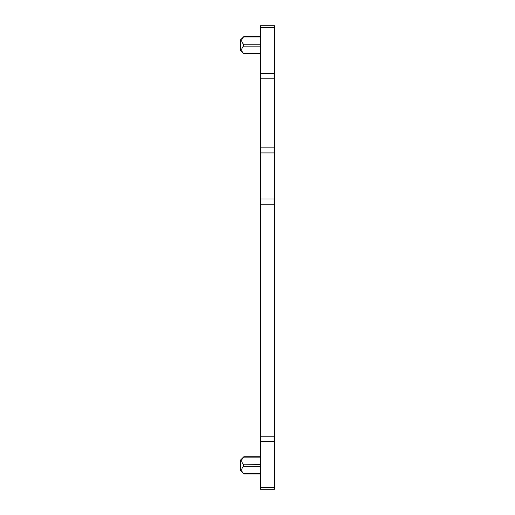<?xml version="1.0" encoding="UTF-8"?>
<svg xmlns="http://www.w3.org/2000/svg" width="515" height="515" viewBox="0 0 515 515"><rect width="100%" height="100%" fill="white"/><g stroke="black" fill="none" stroke-linecap="round" stroke-linejoin="round"><path stroke-width="0.77" d="M274.469 27.701L274.469 25.75L260.493 25.75L260.493 199.022L274.469 199.022L274.469 27.701L274.135 27.701L274.135 25.75M260.493 199.022L260.493 489.25L274.469 489.25L274.469 199.022M260.493 36.559L243.859 36.559L240.531 39.861L240.531 50.509L243.859 53.805L260.493 53.805M260.493 44.239L243.518 44.239C241.889 42.578 241.381 40.917 241.979 39.249L243.518 36.945L260.493 36.945M241.863 50.779L241.747 49.24M242.977 46.768L243.518 46.125C241.142 48.552 241.142 50.985 243.518 53.418L260.493 53.418M243.518 44.239L243.518 46.125L260.493 46.125M260.493 457.127L243.518 457.127L241.979 459.425C241.381 461.092 241.889 462.76 243.518 464.421L243.518 466.3C241.142 468.734 241.142 471.161 243.518 473.594L260.493 473.594M260.493 464.421L243.312 464.182M260.493 456.734L243.859 456.734L240.531 460.037L240.531 470.684L243.859 473.98L260.493 473.987M260.493 78.228L274.469 78.228M274.135 78.228L274.135 73.529L274.469 73.529M260.493 152.916L274.469 152.916M274.135 152.916L274.135 147.148L274.469 147.148M260.493 204.783L274.469 204.783M274.135 204.783L274.135 199.022M260.493 441.471L274.469 441.471M274.135 441.471L274.135 436.772L274.469 436.772M274.135 489.25L274.135 487.299L274.469 487.299M260.493 436.772L274.135 436.772M260.493 487.299L274.135 487.299M260.493 27.701L274.135 27.701M260.493 73.529L274.135 73.529M260.493 147.148L274.135 147.148M260.493 466.3L243.518 466.3"/></g></svg>
